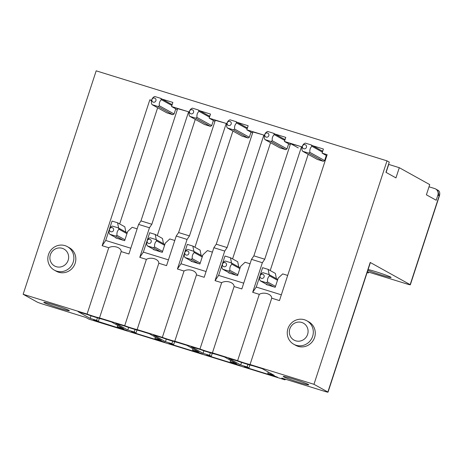 <?xml version="1.0" encoding="UTF-8"?>
<svg xmlns="http://www.w3.org/2000/svg" width="463" height="463" viewBox="0 0 463 463"><rect width="100%" height="100%" fill="white"/><g stroke="black" fill="none" stroke-linecap="round" stroke-linejoin="round"><path stroke-width="0.69" d="M57.638 248.133A9.677 9.289 119.1 0 1 68.507 255.524A9.677 9.289 119.1 0 1 60.896 266.891A9.677 9.289 119.1 0 1 50.027 259.5A9.677 9.289 119.1 0 1 57.638 248.133M58.581 245.361A13.439 12.906 119.1 0 1 67.367 246.64A13.439 12.906 119.1 0 1 73.675 260.252A13.439 12.906 119.1 0 1 63.101 271.411A13.439 12.906 119.1 0 1 54.316 270.132A13.439 12.906 119.1 0 1 48.007 256.519A13.439 12.906 119.1 0 1 58.581 245.361M54.316 270.132L56.278 271.225A13.439 12.906 -60.9 0 0 65.069 272.504A13.439 12.906 -60.9 0 0 75.637 261.346A13.439 12.906 -60.9 0 0 69.334 247.734L67.367 246.64M284.901 379.822L88.919 319.157A1.076 0.295 107.2 0 0 88.931 319.163L284.919 379.828A1.076 0.295 107.2 0 1 284.901 379.822L281.753 378.074L324.233 391.223A5.377 0.295 -161.9 0 0 328.03 392.167A5.377 0.295 -161.9 0 0 327.856 392.022L313.966 384.302L386.999 160.858L96.182 70.833L23.15 294.277L87.073 314.064L108.747 247.74L102.149 245.697L105.72 240.453L109.083 230.157M151.488 100.315L149.833 99.8L102.149 245.697M162.044 99.088L172.873 102.439L171.541 106.519L177.306 109.725M189.124 111.965L171.541 106.519M199.68 110.738L210.509 114.089L209.178 118.169L214.942 121.375M226.76 123.615L209.178 118.169M237.316 122.388L248.145 125.739L246.814 129.819L252.578 133.026M264.396 135.265L246.814 129.819M274.953 134.038L285.781 137.389L284.45 141.47L290.214 144.676M302.032 146.916L284.45 141.47M312.589 145.689L323.417 149.04L322.086 153.12L326.803 155.742M313.966 384.302L250.049 364.52L271.729 298.195L279.461 300.585L327.144 154.688L322.086 153.12M293.762 344.258L295.724 345.352A13.439 12.906 -60.9 0 0 304.515 346.625A13.439 12.906 -60.9 0 0 315.089 335.467A13.439 12.906 -60.9 0 0 308.78 321.854L306.813 320.761A13.439 12.906 -60.9 0 0 298.027 319.487A13.439 12.906 -60.9 0 0 287.454 330.646A13.439 12.906 -60.9 0 0 293.762 344.258A13.439 12.906 -60.9 0 0 302.547 345.537A13.439 12.906 -60.9 0 0 313.121 334.379A13.439 12.906 -60.9 0 0 306.813 320.761M386.999 160.858L389.279 162.125L385.945 172.329L395.958 177.896L399.291 167.693L388.723 164.417L386.107 172.421M399.291 167.693L429.733 184.604L426.394 194.807L436.204 200.253L437.871 195.154A5.377 5.162 -60.9 0 0 434.595 188.522L429.016 186.797M368.154 272.973L368.166 272.979A1.076 0.295 107.2 0 1 368.154 272.973L367.165 272.423M439.624 195.183L439.624 195.178C440.058 192.481 439.381 190.773 437.599 190.067L439.179 195.884L439.624 195.183L410.34 284.791A5.377 0.295 -161.9 0 1 406.537 283.848L367.39 271.729M410.34 284.791A5.377 0.295 -161.9 0 0 410.166 284.647L370.209 262.446L327.856 392.022M328.03 392.167L370.383 262.585A5.377 0.295 -161.9 0 0 370.209 262.446M367.859 270.311A13.439 0.741 -161.9 0 0 387.12 276.706A13.439 0.741 -161.9 0 0 391.096 277.447A13.439 0.741 -161.9 0 0 383.468 274.235A13.439 0.741 -161.9 0 0 369.526 269.842A13.439 0.741 -161.9 0 0 368.126 269.483M47.77 303.097A13.439 0.741 -161.9 0 0 43.794 302.351A13.439 0.741 -161.9 0 0 51.422 305.563A13.439 0.741 -161.9 0 0 65.364 309.961A13.439 0.741 -161.9 0 0 69.34 310.702A13.439 0.741 -161.9 0 0 61.712 307.49A13.439 0.741 -161.9 0 0 47.77 303.097M23.15 294.277L37.046 302.003A5.377 0.295 -161.9 0 0 43.296 304.26L85.771 317.41L88.919 319.157A1.076 0.295 107.2 0 0 88.948 319.163M87.073 314.064A8.6 0.475 -161.9 0 0 99.51 317.919L124.709 325.715A8.6 0.475 -161.9 0 0 137.146 329.569L162.345 337.371A8.6 0.475 -161.9 0 0 174.782 341.219L199.981 349.021A8.6 0.475 -161.9 0 0 212.419 352.87L237.617 360.671A8.6 0.475 -161.9 0 0 250.049 364.52M93.584 320.274L98.37 321.357L96.593 320.373L90.175 318.382L78.114 311.68L87.015 314.435A12.9 0.712 -161.9 0 0 102.699 319.291L111.6 322.045L123.662 328.747L117.243 326.762L127.07 330.64L93.653 320.06M140.335 330.941L149.236 333.696L161.298 340.398L154.879 338.412L164.706 342.296L131.22 331.925L136.006 333.007L134.229 332.023L127.811 330.032L115.75 323.33L124.651 326.085A12.9 0.712 -161.9 0 0 140.335 330.941M177.971 342.591L186.873 345.346L198.934 352.048L192.51 350.063L202.343 353.946L168.856 343.575L173.642 344.657L171.866 343.673L165.447 341.682L153.386 334.98L162.287 337.741A12.9 0.712 -161.9 0 0 177.971 342.591M215.608 354.241L224.509 356.996L236.57 363.698L230.146 361.713L239.979 365.596L206.492 355.225L211.278 356.307L209.502 355.324L203.083 353.333L191.022 346.631L199.923 349.391A12.9 0.712 -161.9 0 0 215.608 354.241M240.719 364.983L228.658 358.281L237.56 361.042A12.9 0.712 -161.9 0 0 253.244 365.892L262.145 368.652L274.206 375.348L267.782 373.363L277.615 377.247L244.128 366.875L248.915 367.958L247.138 366.974L240.719 364.983L241.559 362.413M287.216 377.218A13.439 0.741 -161.9 0 0 283.24 376.477A13.439 0.741 -161.9 0 0 290.868 379.689A13.439 0.741 -161.9 0 0 304.81 384.082A13.439 0.741 -161.9 0 0 308.786 384.822A13.439 0.741 -161.9 0 0 301.164 381.616A13.439 0.741 -161.9 0 0 287.216 377.218M368.166 272.979A1.076 0.295 107.2 0 0 368.733 272.146M266.404 284.241L266.306 284.548L275.196 287.303L278.194 278.118L282.714 273.899L287.679 275.439M260.108 275.3L262.596 267.672L268.118 269.379L275.358 273.401L276.405 278.691M268.118 269.379L269.165 274.675M228.768 272.591L228.67 272.898L237.56 275.653L240.557 266.468L245.077 262.249L250.043 263.788M222.471 263.65L224.96 256.022L230.487 257.729L237.722 261.751L238.769 267.041M230.487 257.729L231.529 263.025M243.706 283.171L218.629 275.41L221.991 265.108M191.132 260.941L191.034 261.248L199.923 264.003L202.921 254.818L207.441 250.599L212.407 252.138M184.835 251.994L187.324 244.371L192.851 246.079L200.085 250.101L201.133 255.391M192.851 246.079L193.893 251.374M206.07 271.521L180.992 263.76L184.355 253.458M153.496 249.291L153.398 249.598L162.287 252.347L165.285 243.168L169.805 238.949L174.771 240.488M147.199 240.343L149.688 232.721L155.215 234.428L162.449 238.451L163.497 243.741M155.215 234.428L156.262 239.724M168.434 259.87L143.356 252.109L146.719 241.808M109.563 228.693L112.052 221.071L117.579 222.778L124.813 226.801L125.861 232.09M117.579 222.778L118.626 228.068M115.86 237.641L115.762 237.947L124.651 240.696L127.649 231.517L132.169 227.298L137.135 228.838M189.054 112.335L188.516 112.034L151.835 224.266L149.451 227.767L138.587 224.405L128.917 253.984L121.184 251.594C121.347 247.474 113.273 244.979 108.747 247.74M151.835 224.266L140.966 220.903L138.587 224.405M226.691 123.986L226.152 123.685L189.471 235.916L187.087 239.417L176.224 236.055L166.553 265.635L158.821 263.244C158.983 259.124 150.909 256.629 146.383 259.39L139.78 257.347L143.356 252.103M189.471 235.916L178.602 232.553L176.224 236.055M264.327 135.636L263.788 135.335L227.107 247.566L224.723 251.068L213.86 247.705L204.189 277.285L196.457 274.895C196.619 270.774 188.545 268.28 184.019 271.04L177.416 268.997L180.992 263.754M227.107 247.566L216.238 244.204L213.86 247.705M301.963 147.286L301.425 146.985L264.743 259.216L262.359 262.718L251.49 259.355L241.825 288.935L234.093 286.545C234.255 282.424 226.181 279.93 221.655 282.69L215.052 280.647L218.629 275.404M264.743 259.216L253.874 255.854L251.49 259.355M281.342 294.821L256.259 287.06L259.627 276.758M321.397 150.585L322.775 151.007M270.213 270.542L308.19 154.347M326.288 155.458L324.621 160.568A5.377 5.162 -60.9 0 1 323.296 161.286L317.369 159.451L302.646 151.268A5.377 5.162 -60.9 0 1 301.992 149.943C301.679 147.356 302.345 145.318 303.988 143.825A5.371 5.157 -60.9 0 1 305.32 143.108L311.229 144.936L322.682 151.297M262.359 262.718L252.688 292.298L256.265 287.054M300.377 146.401L290.561 143.623L253.874 255.854M298.317 147.934L289.508 143.038M283.761 138.935L285.139 139.357M232.576 258.892L270.554 142.697M288.652 143.808L286.985 148.918A5.377 5.162 -60.9 0 1 285.659 149.636L279.733 147.801L265.01 139.618A5.377 5.162 -60.9 0 1 264.356 138.292C264.043 135.705 264.709 133.668 266.352 132.175A5.371 5.157 -60.9 0 1 267.683 131.457L273.598 133.286L285.046 139.647M224.723 251.068L215.052 280.647M262.741 134.75L252.925 131.972L216.238 244.204M246.125 127.284L247.502 127.707M194.94 247.242L232.918 131.046M251.015 132.158L249.349 137.268A5.377 5.162 -60.9 0 1 248.029 137.986L242.097 136.151L227.374 127.967A5.377 5.162 -60.9 0 1 226.72 126.642C226.407 124.055 227.073 122.018 228.716 120.525A5.371 5.157 -60.9 0 1 230.047 119.807L235.962 121.636L247.41 127.996M187.087 239.417L177.416 268.997M225.105 123.1L215.289 120.322L178.602 232.553M208.489 115.634L209.866 116.057M157.304 235.592L195.282 119.396M213.385 120.507L211.713 125.618A5.377 5.162 -60.9 0 1 210.393 126.335L204.467 124.501L189.737 116.317A5.377 5.162 -60.9 0 1 189.083 114.992C188.771 112.405 189.436 110.368 191.08 108.874A5.371 5.157 -60.9 0 1 192.411 108.157M149.451 227.767L139.78 257.347M187.469 111.45L177.653 108.672L140.966 220.903M170.853 103.984L172.23 104.406M119.668 223.942L157.646 107.746M175.749 108.857L174.076 113.967A5.377 5.162 -60.9 0 1 172.757 114.685L166.83 112.85L152.101 104.667A5.377 5.162 -60.9 0 1 151.447 103.342C151.135 100.755 151.8 98.717 153.444 97.218A5.371 5.157 -60.9 0 1 154.775 96.507M130.797 248.22L105.72 240.459M117.243 326.762L117.677 325.425M90.175 318.382L91.014 315.812M96.593 320.373L97.421 317.844M98.37 321.357L99.337 318.399M154.879 338.412L155.313 337.076M127.811 330.032L128.65 327.463M134.229 332.023L135.057 329.494M136.006 333.007L136.973 330.055M192.51 350.063L192.949 348.726M165.447 341.682L166.286 339.113M171.866 343.673L172.693 341.144M173.642 344.657L174.609 341.706M230.146 361.713L230.586 360.376M203.083 353.333L203.923 350.763M209.502 355.324L210.329 352.794M211.278 356.307L212.245 353.356M267.782 373.363L268.222 372.026M247.138 366.974L247.965 364.445M248.915 367.958L249.881 365.006M284.919 379.828A1.076 0.295 107.2 0 0 285.405 379.203M99.51 317.919L121.184 251.594M124.709 325.715L146.383 259.39M158.821 263.244L137.146 329.569M162.345 337.371L184.019 271.04M196.457 274.895L174.782 341.219M199.981 349.021L221.655 282.69M234.093 286.545L212.419 352.87M237.617 360.671L259.292 294.341L252.688 292.298M271.729 298.195C271.891 294.069 263.817 291.58 259.292 294.341M151.418 100.685L149.833 99.8M300.342 341.011A9.677 9.289 -60.9 0 0 307.953 329.65A9.677 9.289 -60.9 0 0 297.084 322.26A9.677 9.289 -60.9 0 0 289.473 333.62A9.677 9.289 -60.9 0 0 300.342 341.011M277.759 279.449L268.887 274.518L262.961 272.684A5.377 5.162 -60.9 0 0 261.641 273.396C259.998 274.889 259.326 276.932 259.639 279.519A5.377 5.162 -60.9 0 0 260.293 280.844L267.782 285.005M277.493 280.26L269.541 275.844C267.898 277.337 267.232 279.374 267.539 281.967L275.491 286.383M269.541 275.844A5.377 5.162 -60.9 0 0 268.887 274.518M263.314 274.518A2.153 2.066 -60.9 0 0 260.409 275.144A2.153 2.066 -60.9 0 0 260.924 278.095A2.153 2.066 -60.9 0 0 263.823 277.47A2.153 2.066 -60.9 0 0 263.314 274.518M260.293 280.844L266.219 282.679L273.708 286.84M266.219 282.679A5.377 5.162 -60.9 0 0 267.539 281.967M322.41 152.119L311.894 146.273C310.251 147.766 309.585 149.804 309.892 152.385L324.621 160.568M305.667 144.942A2.153 2.066 -60.9 0 0 302.761 145.567A2.153 2.066 -60.9 0 0 303.277 148.513A2.153 2.066 -60.9 0 0 306.176 147.888A2.153 2.066 -60.9 0 0 305.667 144.942M302.646 151.268L308.572 153.103L323.296 161.286M308.572 153.103A5.377 5.162 -60.9 0 0 309.892 152.385M311.894 146.273A5.371 5.157 -60.9 0 0 311.234 144.936M240.123 267.799L231.251 262.868L225.325 261.034A5.377 5.162 -60.9 0 0 224.005 261.745C222.362 263.239 221.696 265.282 222.003 267.869A5.377 5.162 -60.9 0 0 222.657 269.194L230.146 273.355M239.857 268.609L231.905 264.194C230.261 265.687 229.596 267.724 229.903 270.317L237.855 274.733M231.905 264.194A5.377 5.162 -60.9 0 0 231.251 262.868M225.678 262.868A2.153 2.066 -60.9 0 0 222.772 263.493A2.153 2.066 -60.9 0 0 223.288 266.445A2.153 2.066 -60.9 0 0 226.187 265.82A2.153 2.066 -60.9 0 0 225.678 262.868M222.657 269.194L228.583 271.029L236.072 275.19M228.583 271.029A5.377 5.162 -60.9 0 0 229.903 270.317M274.252 134.617C272.614 136.116 271.949 138.153 272.256 140.735L286.985 148.918M273.598 133.286A5.371 5.157 -60.9 0 1 274.258 134.623L284.774 140.468M268.031 133.292A2.153 2.066 -60.9 0 0 265.125 133.917A2.153 2.066 -60.9 0 0 265.64 136.863A2.153 2.066 -60.9 0 0 268.54 136.238A2.153 2.066 -60.9 0 0 268.031 133.292M265.01 139.618L270.936 141.452L285.659 149.636M270.936 141.452A5.377 5.162 -60.9 0 0 272.256 140.735M202.487 256.149L193.615 251.218L187.689 249.383A5.377 5.162 -60.9 0 0 186.369 250.095C184.725 251.588 184.06 253.631 184.367 256.218A5.377 5.162 -60.9 0 0 185.021 257.544L192.51 261.705M202.221 256.959L194.269 252.543C192.625 254.037 191.96 256.074 192.267 258.667L200.224 263.082M194.269 252.543A5.377 5.162 -60.9 0 0 193.615 251.218M188.042 251.218A2.153 2.066 -60.9 0 0 185.136 251.843A2.153 2.066 -60.9 0 0 185.651 254.795A2.153 2.066 -60.9 0 0 188.551 254.17A2.153 2.066 -60.9 0 0 188.042 251.218M185.021 257.544L190.947 259.378L198.436 263.54M190.947 259.378A5.377 5.162 -60.9 0 0 192.267 258.667M247.138 128.818L236.622 122.967C234.978 124.466 234.313 126.503 234.619 129.084L249.349 137.268M230.395 121.642A2.153 2.066 -60.9 0 0 227.489 122.267A2.153 2.066 -60.9 0 0 228.004 125.213A2.153 2.066 -60.9 0 0 230.904 124.588A2.153 2.066 -60.9 0 0 230.395 121.642M227.374 127.967L233.3 129.802L248.029 137.986M233.3 129.802A5.377 5.162 -60.9 0 0 234.619 129.084M236.622 122.967A5.371 5.157 -60.9 0 0 235.962 121.636M164.851 244.499L155.979 239.568L150.053 237.733A5.377 5.162 -60.9 0 0 148.733 238.445C147.089 239.938 146.424 241.981 146.73 244.568A5.377 5.162 -60.9 0 0 147.384 245.894L154.874 250.055M164.585 245.309L156.633 240.893C154.989 242.386 154.324 244.423 154.63 247.011L162.588 251.432M156.633 240.893A5.377 5.162 -60.9 0 0 155.979 239.568M150.406 239.568A2.153 2.066 -60.9 0 0 147.5 240.193A2.153 2.066 -60.9 0 0 148.015 243.144A2.153 2.066 -60.9 0 0 150.921 242.519A2.153 2.066 -60.9 0 0 150.406 239.568M147.384 245.894L153.311 247.728L160.8 251.889M153.311 247.728A5.377 5.162 -60.9 0 0 154.63 247.011M209.507 117.162L198.986 111.317C197.342 112.816 196.677 114.853 196.983 117.434L211.713 125.618M192.758 109.991A2.153 2.066 -60.9 0 0 189.853 110.616A2.153 2.066 -60.9 0 0 190.368 113.562A2.153 2.066 -60.9 0 0 193.268 112.937A2.153 2.066 -60.9 0 0 192.758 109.991M189.737 116.317L195.664 118.152L210.393 126.335M195.664 118.152A5.377 5.162 -60.9 0 0 196.983 117.434M209.774 116.346L198.326 109.986A5.371 5.157 -60.9 0 1 198.986 111.317M198.326 109.986L192.405 108.151M127.215 232.848L118.343 227.918L112.416 226.083A5.377 5.162 -60.9 0 0 111.097 226.795C109.453 228.288 108.788 230.331 109.094 232.918A5.377 5.162 -60.9 0 0 109.748 234.243L117.237 238.404M126.949 233.659L118.997 229.243C117.353 230.736 116.688 232.773 116.994 235.36L124.952 239.782M118.997 229.243A5.377 5.162 -60.9 0 0 118.343 227.918M112.769 227.918A2.153 2.066 -60.9 0 0 109.864 228.543A2.153 2.066 -60.9 0 0 110.379 231.488A2.153 2.066 -60.9 0 0 113.285 230.869A2.153 2.066 -60.9 0 0 112.769 227.918M109.748 234.243L115.675 236.078L123.164 240.239M115.675 236.078A5.377 5.162 -60.9 0 0 116.994 235.36M171.871 105.512L161.35 99.667C159.706 101.166 159.041 103.203 159.347 105.784L174.076 113.967M155.122 98.341A2.153 2.066 -60.9 0 0 152.217 98.966A2.153 2.066 -60.9 0 0 152.732 101.912A2.153 2.066 -60.9 0 0 155.632 101.287A2.153 2.066 -60.9 0 0 155.122 98.341M152.101 104.667L158.028 106.502L172.757 114.685M158.028 106.502A5.377 5.162 -60.9 0 0 159.347 105.784M172.138 104.696L160.69 98.335A5.371 5.157 -60.9 0 1 161.35 99.667M160.69 98.335L154.769 96.501M410.166 284.647L439.179 195.884L437.871 195.154M251.872 131.388L252.925 131.972M214.236 119.738L215.289 120.322M176.6 108.087L177.653 108.672M437.622 190.085L435.538 188.927"/></g></svg>
